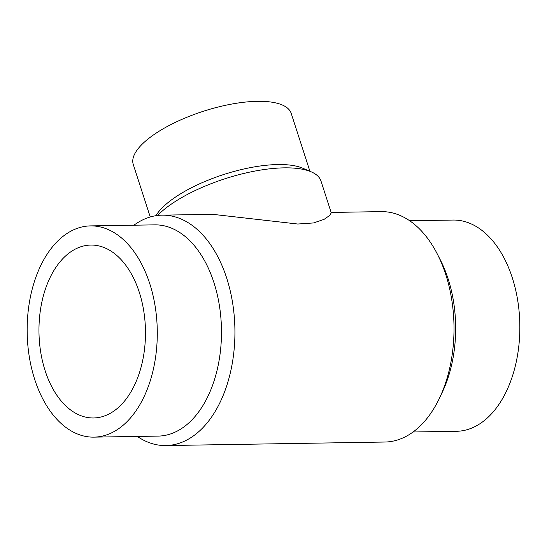 <?xml version="1.0" encoding="UTF-8"?>
<svg xmlns="http://www.w3.org/2000/svg" width="547" height="547" viewBox="0 0 547 547"><rect width="100%" height="100%" fill="white"/><g stroke="black" fill="none" stroke-linecap="round" stroke-linejoin="round"><path stroke-width="0.82" d="M93.927 437.135L158.117 436.103A105.633 65.059 -90.9 0 0 186.828 424.65A105.633 65.059 -90.9 0 0 219.361 305.37A105.633 65.059 -90.9 0 0 154.712 224.865L90.515 225.897A105.633 65.059 -90.9 0 0 61.804 237.35A105.633 65.059 -90.9 0 0 29.271 356.623A105.633 65.059 -90.9 0 0 93.927 437.135A105.633 65.059 -90.9 0 0 122.637 425.682A105.633 65.059 -90.9 0 0 155.17 306.409A105.633 65.059 -90.9 0 0 90.515 225.897M137.331 436.438A115.219 70.96 -90.9 0 0 165.816 445.559A115.219 70.96 -90.9 0 0 197.132 433.067A115.219 70.96 -90.9 0 0 232.619 302.976A115.219 70.96 -90.9 0 0 162.103 215.156A115.219 70.96 -90.9 0 0 133.926 225.2M165.816 445.559L384.897 442.031A115.219 70.96 -90.9 0 0 416.212 429.539A115.219 70.96 -90.9 0 0 439.665 397.772A115.219 70.96 -90.9 0 0 437.347 254.095A115.219 70.96 -90.9 0 0 381.184 211.627L331.133 212.434M413.074 431.993L456.485 431.289A105.633 65.059 -90.9 0 0 485.196 419.836A105.633 65.059 -90.9 0 0 517.729 300.563A105.633 65.059 -90.9 0 0 453.073 220.051L409.669 220.749M155.929 215.696L156.059 215.484A83 29.039 -17.9 0 1 167.279 203.197A83 29.039 -17.9 0 1 302.587 168.155L311.12 171.792A90.542 31.678 -17.9 0 1 320.986 181.036L331.256 212.824L329.807 215.368L324.084 219.361L313.493 222.95L297.773 224.024L212.804 214.342L162.103 215.156M150.234 216.981L133.256 164.428A83 29.039 -17.9 0 1 146.856 139.97A83 29.039 -17.9 0 1 231.607 104.087A83 29.039 -17.9 0 1 291.216 113.407L309.91 171.279M157.577 215.47A90.542 31.678 -17.9 0 1 163.505 210.021A90.542 31.678 -17.9 0 1 311.12 171.792M139.314 292.351A86.467 53.257 89.1 0 1 93.612 417.976A86.467 53.257 89.1 0 1 45.127 370.681A86.467 53.257 89.1 0 1 90.829 245.056A86.467 53.257 89.1 0 1 139.314 292.351M439.665 397.772L442.502 391.748A105.633 65.059 -90.9 0 0 440.383 260.023L437.347 254.095"/></g></svg>
